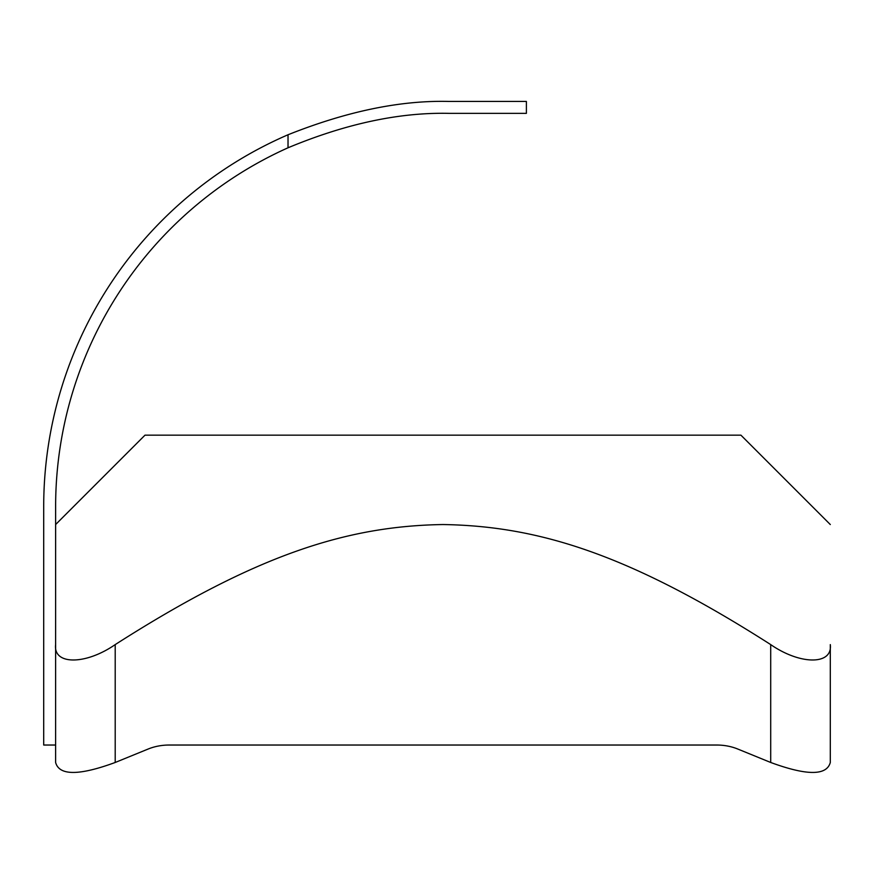 <?xml version="1.0" encoding="UTF-8"?>
<svg xmlns="http://www.w3.org/2000/svg" width="874" height="874" viewBox="0 0 874 874"><rect width="100%" height="100%" fill="white"/><g stroke="black" fill="none" stroke-linecap="round" stroke-linejoin="round"><path stroke-width="1.31" d="M830.3 524.542L740.912 435.154L145.008 435.154L55.619 524.542M55.619 745.03L43.7 745.03L43.7 506.658A405.219 405.219 0 0 1 288.027 134.76C346.891 111.304 400.521 100.193 448.919 101.439L526.388 101.439L526.388 113.358L448.919 113.358C399.396 112.265 345.754 123.737 288.027 147.782A393.3 393.3 0 0 0 55.63 504.167L55.619 762.478C59.224 775.751 79.086 775.751 115.204 762.478L148.187 749.018A42.138 29.792 180 0 1 169.25 745.03L716.669 745.03A42.138 29.792 0 0 1 737.732 749.018L770.704 762.478C806.833 775.751 826.695 775.751 830.3 762.478L830.3 644.597C832.813 665.114 800.387 665.114 770.704 644.597L770.704 762.478M55.619 625.882L55.619 644.597C53.106 665.114 85.532 665.114 115.204 644.597C256.727 554.149 347.36 526.05 442.954 524.542C538.559 526.05 629.193 554.149 770.704 644.597M115.204 644.597L115.204 762.478C79.086 775.751 59.224 775.751 55.619 762.478L55.619 749.018M830.3 644.597L830.3 745.03M169.25 745.03A42.138 29.792 180 0 0 148.187 749.018M737.732 749.018A42.138 29.792 0 0 0 716.669 745.03M830.3 749.018L830.3 762.478M448.919 101.439C400.521 100.193 346.891 111.304 288.027 134.76L288.027 147.782"/></g></svg>
